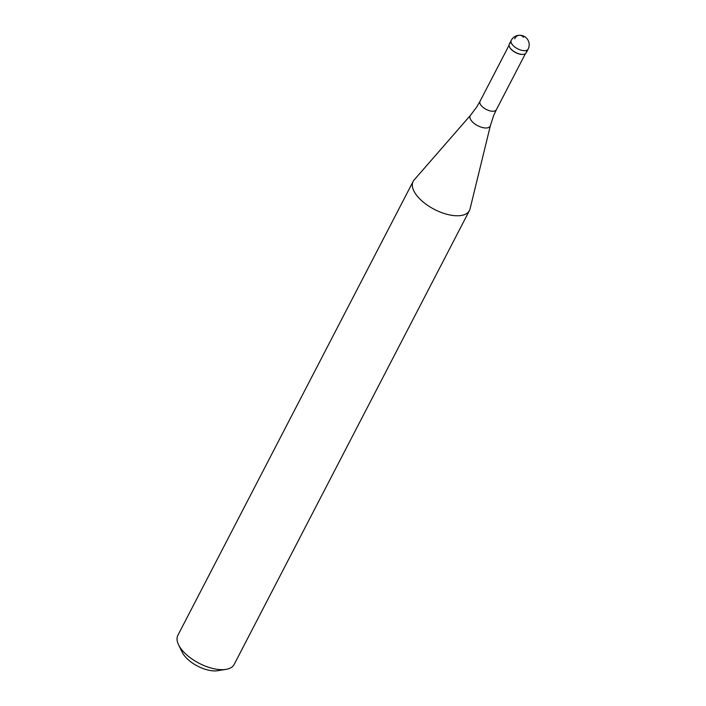 <?xml version="1.0" encoding="UTF-8"?>
<svg xmlns="http://www.w3.org/2000/svg" width="706" height="706" viewBox="0 0 706 706"><rect width="100%" height="100%" fill="white"/><g stroke="black" fill="none" stroke-linecap="round" stroke-linejoin="round"><path stroke-width="1.06" d="M526.208 50.479A9.505 4.518 -152.6 0 1 523.737 54.309A9.505 4.518 -152.6 0 1 510.676 48.652A9.505 4.518 27.4 0 0 519.387 53.93A9.505 4.518 27.4 0 0 526.199 52.835L528.123 49.12A9.505 4.518 -152.6 0 1 521.31 50.223A9.505 4.518 -152.6 0 1 512.6 44.937A9.505 4.518 -152.6 0 1 511.241 40.374L509.317 44.081A9.505 4.518 27.4 0 0 510.676 48.652A9.505 4.518 -152.6 0 1 509.538 46.949A9.505 4.518 -152.6 0 1 511.241 42.722M523.57 54.336A9.187 4.368 -152.6 0 1 523.411 54.362A9.187 4.368 -152.6 0 1 510.782 48.89A9.187 4.368 -152.6 0 1 509.679 47.249A9.187 4.368 -152.6 0 1 509.608 47.099M496.344 109.748L493.573 115.766L490.405 125.553L470.037 208.941A31.691 15.073 -152.6 0 1 469.419 210.573A31.691 15.073 -152.6 0 1 446.721 214.236A31.691 15.073 -152.6 0 1 417.678 196.63A31.691 15.073 -152.6 0 1 413.151 181.407A31.691 15.073 -152.6 0 1 414.131 179.968L470.531 115.254L476.709 107.021L480.027 101.285A9.187 4.368 27.4 0 0 481.342 105.697A9.187 4.368 27.4 0 0 489.761 110.807A9.187 4.368 27.4 0 0 496.344 109.748L525.388 53.718M413.151 181.407L177.877 635.303A31.691 15.073 27.4 0 0 178.592 644.852A31.691 15.073 27.4 0 0 182.404 650.517A31.691 15.073 27.4 0 0 225.929 669.385A31.691 15.073 27.4 0 0 234.145 664.47L469.419 210.573M178.592 644.852L182.236 652.3A23.766 11.305 27.4 0 0 185.096 656.545A23.766 11.305 27.4 0 0 217.739 670.7L225.929 669.385M523.534 37.321A9.505 6.336 -91.5 0 0 514.639 38.812M490.405 125.553A11.27 5.357 -152.6 0 1 482.692 127.583A11.27 5.357 -152.6 0 1 471.793 121.176A11.27 5.357 -152.6 0 1 470.531 115.254M528.123 49.12A9.505 9.505 0 0 0 526.932 38.592A9.505 9.505 0 0 0 511.241 40.374M480.027 101.285L509.07 45.255"/></g></svg>
